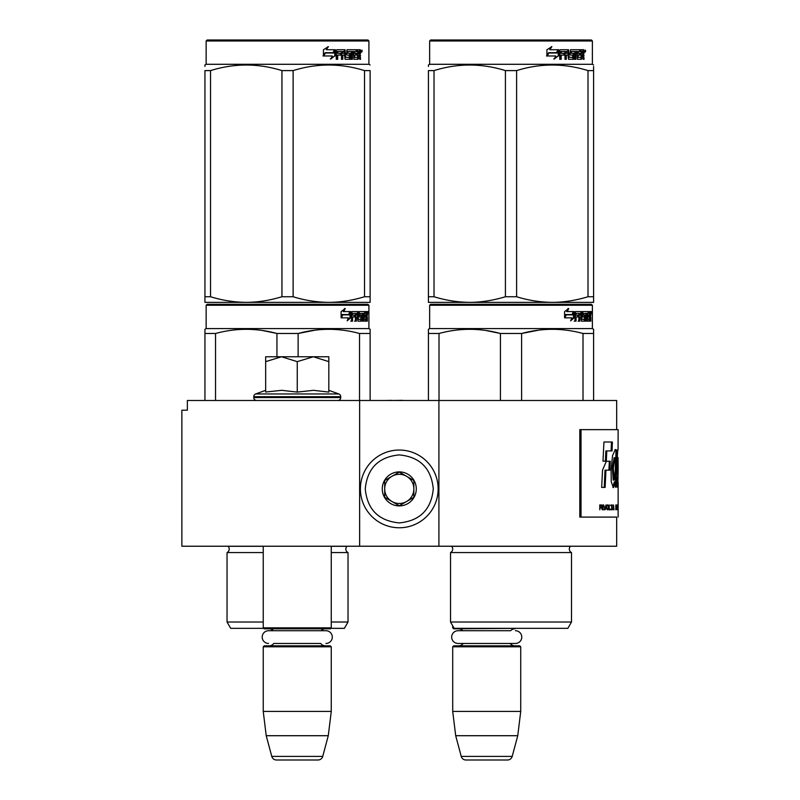 <?xml version="1.0" encoding="UTF-8"?>
<svg xmlns="http://www.w3.org/2000/svg" width="800" height="800" viewBox="0 0 800 800"><rect width="100%" height="100%" fill="white"/><g stroke="black" fill="none" stroke-linecap="round" stroke-linejoin="round"><path stroke-width="1.2" d="M291.74 546.23L299.95 546.23M359.63 546.23L359.63 400.49L187.36 400.49L187.36 410.2L181.86 410.2L181.86 546.23L616.68 546.23L616.68 517.09L579.81 517.09L616.68 517.09M438.91 546.23L438.91 400.49L616.68 400.49L616.68 429.64M359.63 400.49L438.91 400.49M402.5 400.49L407.88 400.49M391.33 400.49L402.5 400.34M385.74 400.49L391.33 400.34M452.71 625.81L452.71 627.85L453.89 627.85M452.71 627.85L453.68 628.83L520.24 628.34M515.41 630.72A6.36 6.36 0 0 1 521.77 637.09A6.36 6.36 0 0 1 515.41 643.45L458.03 643.45A6.36 6.36 0 0 1 451.67 637.09A6.36 6.36 0 0 1 458.03 630.72L510.6 630.72A5.83 5.83 -122.1 0 1 514.9 628.83M458.03 630.72L462.84 630.72A5.83 5.83 122.2 0 0 458.54 628.83M514.9 645.83A5.83 5.83 -47.8 0 1 510.2 643.45M458.54 645.83A5.83 5.83 47.8 0 0 463.24 643.45M520.73 646.8L452.71 646.8L453.68 645.83L519.76 645.83L520.73 646.8L520.73 711.42L517.75 735.71L512.2 756.4L461.24 756.4L455.7 735.71L517.75 735.71M452.71 646.8L452.71 711.42L520.73 711.42M452.71 711.42L455.7 735.71M461.24 756.4A4.86 4.86 34.1 0 0 465.93 760L507.51 760A4.86 4.86 -34.1 0 0 512.2 756.4M263.24 546.23L263.24 627.85L331.26 627.85L331.26 546.23M263.24 627.85L264.21 628.83L330.28 628.83L331.26 627.85M321.12 630.72A5.83 5.83 -122.1 0 1 325.43 628.83M273.37 630.72A5.83 5.83 122.2 0 0 269.07 628.83M325.43 645.83A5.83 5.83 -47.8 0 1 320.73 643.45L273.77 643.45A5.83 5.83 47.8 0 1 269.07 645.83M331.26 646.8L263.24 646.8L264.21 645.83L330.28 645.83L331.26 646.8L331.26 711.42L328.27 735.71L322.73 756.4L271.77 756.4L266.22 735.71L328.27 735.71M263.24 646.8L263.24 711.42L331.26 711.42M263.24 711.42L266.22 735.71M318.04 760L276.46 760L318.04 760A4.86 4.86 -34.1 0 0 322.73 756.4M276.46 760A4.86 4.86 34.1 0 1 271.77 756.4M268.56 643.45A6.36 6.36 0 0 1 262.19 637.09A6.36 6.36 0 0 1 268.56 630.72L325.94 630.72A6.36 6.36 0 0 1 332.3 637.09A6.36 6.36 0 0 1 325.94 643.45M328.82 390.32L338.81 393.96L255.68 393.96A2.91 2.91 129.2 0 0 253.77 396.7L253.77 397.57A2.91 2.91 40.2 0 0 256.68 400.49M337.81 400.49A2.91 2.91 -40.2 0 0 340.73 397.57L253.77 397.57M338.81 393.96A2.91 2.91 -129.2 0 1 340.73 396.7L340.73 397.57M265.67 390.32L255.68 393.96M266.4 391.95L281.79 390.32L297.25 392.1L313.5 390.32L328.82 392.1L328.82 361.64L313.37 356.76L297.25 361.64L281.46 356.76L265.67 356.76L265.67 392.1M265.67 361.65L281.46 356.76L312.7 356.76M328.82 361.64L328.82 356.76L313.37 356.76M297.25 392.1L297.25 361.64M399.27 450.04A38.87 38.87 0 0 0 360.4 488.91A38.87 38.87 0 0 0 399.27 527.77A38.87 38.87 0 0 0 438.14 488.91A38.87 38.87 0 0 0 399.27 450.04M399.27 454.9C378.62 456.91 367.28 468.25 365.26 488.9C367.28 509.56 378.61 520.9 399.27 522.91C419.93 520.9 431.26 509.56 433.28 488.91C431.27 468.25 419.93 456.91 399.27 454.9M399.27 471.9A17 17 0 0 0 382.27 488.91A17 17 0 0 0 399.27 505.91A17 17 0 0 0 416.28 488.91A17 17 0 0 0 399.27 471.9M399.27 472.08L384.7 480.49L384.7 497.32L399.27 505.74L413.85 497.32L413.85 480.49L399.27 472.08M406.56 501.53A14.57 14.57 0 0 1 391.98 501.53A14.57 14.57 0 0 0 413.85 488.91A14.57 14.57 0 0 0 391.98 476.28A14.57 14.57 0 0 0 391.98 501.53A14.57 14.57 0 0 1 384.7 488.91M391.98 476.28A14.57 14.57 0 0 1 406.56 476.28M263.24 552.55L227.04 552.55A3.89 3.89 0 0 0 228.09 546.31L228.02 546.23M330.77 628.34L344.37 628.34L348.02 622.02L348.02 552.55A3.89 3.89 0 0 1 346.97 546.31L347.04 546.23M287.53 304.29L207.13 304.29L206.15 305.26L368.91 305.26L367.94 304.29L287.53 304.29M207.13 304.29L367.94 304.29M360.4 304.29L214.66 304.29L360.4 304.29M370.12 400.49L370.12 329.28L368.91 328.58L368.91 305.26M368.91 328.58L206.15 328.58L206.15 305.26M350.76 317.75L347.17 320.85L348.36 317.85L341.42 317.85L342.75 314.88L349.52 314.88L350.76 311.58L350.76 317.75L350 317.75L350 313.61M347.54 319.94L350 317.75M344.52 308.52L343.23 311.58L343.9 311.58L345.21 308.52L341.1 311.63L341.1 317.85L342.6 314.54L341.94 314.54L341.1 316.43M342.6 314.54L349.39 314.54L350.51 311.58L343.9 311.58M348.65 314.54L349.75 311.58M363.59 319.06L365.9 319.35L365.98 311.58L367.22 311.58L367.37 312.33L367.37 315.03L367.14 316.15L366.19 316.15L366.42 317.26M366.42 315.03L366.19 316.15M367.14 316.15L366.95 317.26M367.37 321.15L367.37 317.26M362.92 313.38L362.22 313.38L362.22 321.15L362.92 321.15L362.92 313.38L363.59 313.38L363.86 321.15L366.17 321.15L366.04 320.4M366.99 321.15L366.81 316.97L365.98 316.97M366.37 316.97L366.37 320.4L365.43 320.4L365.43 319.35M352.74 313.38L355.41 313.38L355.41 321.15L356.39 321.15L356.39 316.97L357.62 316.97L358 321.15L361.45 321.15L361.33 320.4M361.33 315.93L361.33 315.17M359.14 313.38L360 313.38L359 313.67L359.87 313.67L359.87 314.88L359 314.88L359 313.67M359.87 313.67L362.22 313.38M359.87 314.88L361.45 315.17L361.76 315.93L360.87 315.93L360.87 316.98M361.76 315.93L361.76 320.4L360.87 320.4L360.98 317.26L359.98 316.97M356.39 316.97L355.56 316.97L355.56 321.15L354.6 321.15M354.6 316.97L354.6 315.17M352.57 313.67L352.57 315.17L351.79 315.17L355 315.17L355 316.97L351.79 316.97L351.79 321.15L350.7 321.15M357.62 319.06L358.38 319.06L358 311.58L351.93 311.58L351.46 321.15L352.57 321.15L352.57 316.97M358.38 312.33L357.53 312.33L357.53 313.4M357.53 316.97L357.53 315.17M358.38 319.06L357.53 319.06M358.52 319.35L360.85 319.35M359.36 316.97L359.36 311.58L365.57 311.58L365.57 313.38L363.59 313.38L364.35 313.38L364.25 315.17L363.59 315.17L365.31 315.17L365.31 316.97L363.59 316.97M358.15 312.33L358.5 311.58M364.64 313.38L364.64 311.58M364.25 319.06L364.25 316.97M365.98 311.58L366.42 313.38M365.05 316.97L365.05 315.17M356.54 313.38L355.56 313.67L357.48 313.38L357.62 315.17L356.39 315.17L356.39 313.67M356.39 315.17L355.56 315.17L356.39 315.17M366.37 313.38L366.92 313.38L366.99 315.17L366.37 315.17L366.37 313.38M366.04 315.17L365.97 313.38M355.56 315.17L355.56 313.67M364.38 316.97L364.38 315.17M357.16 311.58L357.53 312.33M354.2 316.97L354.2 315.17M351.79 315.17L351.79 313.67M360.87 320.4L360.56 321.15M360.56 315.17L360.87 315.93M365.43 320.4L365.23 321.15M367.37 312.33L366.42 312.33M368.03 312.79L367.83 311.58L367.92 312.79M366.67 312.33L366.87 311.58L367.83 311.58M366.37 320.4L366.17 321.15M361.76 320.4L361.45 321.15M204.94 400.49L204.94 329.28L206.15 328.58M204.94 330.46L204.94 329.28M298.12 356.76L298.12 333.49L276.94 333.49L276.94 356.76M370.12 330.46L370.12 333.49L359.53 333.49L359.53 400.49M315.37 330.12L298.12 333.49C318.59 327.92 339.06 327.92 359.53 333.49M215.53 400.49L215.53 333.49C236 327.92 256.47 327.92 276.94 333.49M215.53 333.49L204.94 333.49M333.58 329.39L328.83 329.28M276.38 333.35L262.3 330.47M348.02 552.55L331.26 552.55M263.24 622.02L227.04 622.02L227.04 552.55M348.02 622.02L331.26 622.02M263.72 628.34L230.69 628.34L227.04 622.02M367.68 313.64L367.68 311.93M367.74 313.64L367.74 311.93M370.12 300.56L370.12 296.74L370.12 302.35L328.83 302.35C316.81 302.25 304.91 300.38 293.12 296.74L281.94 296.74L281.94 70.6L293.12 70.6C316.92 63.19 340.72 63.19 364.53 70.6L370.12 70.6C370.12 63.19 370.12 63.19 370.12 70.6C370.12 63.19 370.12 63.19 370.12 70.6L370.12 296.74L364.53 296.74L364.53 70.6M367.94 40L207.13 40L206.15 40.97L368.91 40.97L367.94 40M364.53 296.74C352.17 300.46 340.27 302.33 328.83 302.35L204.94 302.35L204.94 296.74L210.53 296.74L210.53 70.6C234.34 63.19 258.14 63.19 281.94 70.6M281.94 296.74C269.58 300.46 257.68 302.33 246.23 302.35C234.22 302.25 222.32 300.38 210.53 296.74M204.94 300.91L204.94 70.6C204.94 63.19 204.94 63.19 204.94 70.6L210.53 70.6M204.94 66.45L204.94 64.99L206.15 64.29L368.91 64.29L370.12 64.99M370.12 302.3L370.12 300.91M293.12 296.74L293.12 70.6M334.77 50.92L334.77 55.89L330.29 58.99M335.34 55.89L335.34 49.72L333.76 53.02L325.4 53.02L323.8 55.98L332.3 55.98L330.81 58.99L334.77 55.89M360.06 54.28L360.58 59.29L359.73 59.29L359.36 55.11L358.47 55.11L358.08 59.29L353.95 59.29L353.51 51.51L352.43 51.51L352.43 59.29L351.32 59.29L351.32 51.51L347.95 51.51L347.95 53.31L350.12 53.31L350.6 54.07L350.12 59.29L345.07 59.29L344.54 55.11L342.81 55.11L342.81 59.29L341.48 59.29L341.48 51.51L337.92 51.51L337.69 53.31L340.93 53.31L340.93 55.11L337.69 55.11L337.69 59.29L336.25 59.29L336.25 50.47L336.86 49.72L345.07 49.72L345.6 57.2L349.22 57.49L349.22 55.11L347.01 55.11L346.5 54.36L347.01 49.72L356.94 49.72L356.94 51.51L354.62 51.81L354.62 53.31L356.47 53.31L356.47 55.11L354.62 55.11L354.62 57.2L357.56 57.49L357.71 49.72L360.23 49.72L360.58 53.17L360.06 54.28L359.19 54.28L359.71 55.63M359.71 53.17L359.19 54.28M360.58 55.4L359.71 55.4M358.51 55.11L357.62 55.11M358.47 55.11L357.71 55.11M358.47 58.54L357.24 59.29M352.43 51.51L351.65 51.51L351.65 59.29L350.56 59.29M347.23 51.51L347.95 51.51L347.04 51.81L347.04 53.02L347.95 53.31L347.23 53.31M350.6 54.07L349.85 54.07L349.37 59.29M350.6 58.54L349.85 58.54M342.15 55.11L342.81 55.11L342.15 55.11L342.15 59.29M337.32 51.51L337.92 51.51L337.09 51.81L337.09 53.31L337.69 53.31L337.09 53.31M340.29 53.31L340.29 55.11M345.81 57.49L344.91 57.2L344.39 49.72M353.98 51.51L354.78 51.51L353.81 51.81L353.81 53.31L354.62 53.31L353.81 53.31M354.62 55.11L353.81 55.11L353.81 57.2L354.78 57.49L353.98 57.49M354.62 57.2L353.81 57.2M356.94 49.72L356.88 51.51M343.65 51.51L342.36 51.51L342.15 53.31L342.81 53.31L342.15 53.31M343.03 51.51L342.81 53.31L344.54 53.31L344.54 51.81L342.36 51.51M358.47 51.51L357.71 51.51L358.47 51.51L358.47 53.31L357.71 53.31L359.73 53.31L359.59 51.51L358.47 51.51M355.64 53.31L355.64 55.11M356.11 49.72L356.11 51.51M337.69 55.11L337.09 55.11L337.09 59.29M349.37 53.31L349.85 54.07M357.62 57.47L357.62 58.54M359.36 49.72L359.71 51.66M360.58 50.47L359.71 50.47M362.21 50.93L361.68 52.15L361.14 50.93L361.9 50.93M361.47 50.93L361.23 51.6M335.02 49.72L333.6 52.68L325.22 52.68L323.43 55.98L323.43 49.77L328.39 46.66L326.32 49.72L335.02 49.72M334.45 49.72L333.05 52.68M325.22 52.68L323 55.98M327.9 46.66L326.32 49.72M361.57 51.78L361.87 50.07L361.57 51.78M571.5 622.02L450.53 622.02L454.17 628.34L567.85 628.34L571.5 622.02L571.5 552.55L450.53 552.55A3.89 3.89 0 0 0 451.57 546.31L451.5 546.23M571.5 552.55A3.89 3.89 0 0 1 570.45 546.31L570.52 546.23M511.01 304.29L430.61 304.29L429.64 305.26L592.39 305.26L591.42 304.29L511.01 304.29M430.61 304.29L591.42 304.29M583.89 304.29L438.14 304.29L583.89 304.29M593.6 400.49L593.6 329.28L592.39 328.58L592.39 305.26M592.39 328.58L429.64 328.58L429.64 305.26M574.24 317.75L570.65 320.85L571.85 317.85L564.9 317.85L566.23 314.88L573 314.88L574.24 311.58L574.24 317.75L573.48 317.75L573.48 313.61M571.02 319.94L573.48 317.75M568 308.52L566.71 311.58L567.38 311.58L568.69 308.52L564.59 311.63L564.59 317.85L566.08 314.54L565.42 314.54L564.59 316.43M566.08 314.54L572.87 314.54L573.99 311.58L567.38 311.58M572.13 314.54L573.24 311.58M587.07 319.06L589.38 319.35L589.46 311.58L590.7 311.58L590.86 312.33L590.86 315.03L590.62 316.15L589.67 316.15L589.9 317.26M589.9 315.03L589.67 316.15M590.62 316.15L590.43 317.26M590.86 321.15L590.86 317.26M586.41 313.38L585.7 313.38L585.7 321.15L586.41 321.15L586.41 313.38L587.07 313.38L587.34 321.15L589.65 321.15L589.52 320.4M590.47 321.15L590.29 316.97L589.46 316.97M589.85 316.97L589.85 320.4L588.91 320.4L588.91 319.35M576.23 313.38L578.89 313.38L578.89 321.15L579.87 321.15L579.87 316.97L581.11 316.97L581.49 321.15L584.93 321.15L584.81 320.4M584.81 315.93L584.81 315.17M582.62 313.38L583.48 313.38L582.49 313.67L583.35 313.67L583.35 314.88L582.49 314.88L582.49 313.67M583.35 313.67L585.7 313.38M583.35 314.88L584.93 315.17L585.24 315.93L584.36 315.93L584.36 316.98M585.24 315.93L585.24 320.4L584.36 320.4L584.46 317.26L583.46 316.97M579.87 316.97L579.05 316.97L579.05 321.15L578.08 321.15M578.08 316.97L578.08 315.17M576.05 313.67L576.05 315.17L575.27 315.17L578.49 315.17L578.49 316.97L575.27 316.97L575.27 321.15L574.18 321.15M581.11 319.06L581.86 319.06L581.49 311.58L575.41 311.58L574.94 321.15L576.05 321.15L576.05 316.97M581.86 312.33L581.01 312.33L581.01 313.4M581.01 316.97L581.01 315.17M581.86 319.06L581.01 319.06M582 319.35L584.34 319.35M582.84 316.97L582.84 311.58L589.05 311.58L589.05 313.38L587.07 313.38L587.83 313.38L587.73 315.17L587.07 315.17L588.79 315.17L588.79 316.97L587.07 316.97M581.63 312.33L581.98 311.58M588.12 313.38L588.12 311.58M587.73 319.06L587.73 316.97M589.46 311.58L589.9 313.38M588.53 316.97L588.53 315.17M580.02 313.38L579.05 313.67L580.96 313.38L581.11 315.17L579.87 315.17L579.87 313.67M579.87 315.17L579.05 315.17L579.87 315.17M589.85 313.38L590.4 313.38L590.47 315.17L589.85 315.17L589.85 313.38M589.52 315.17L589.45 313.38M579.05 315.17L579.05 313.67M587.86 316.97L587.86 315.17M580.64 311.58L581.01 312.33M577.68 316.97L577.68 315.17M575.27 315.17L575.27 313.67M584.36 320.4L584.05 321.15M584.05 315.17L584.36 315.93M588.91 320.4L588.72 321.15M590.86 312.33L589.9 312.33M591.51 312.79L591.31 311.58L591.4 312.79M590.16 312.33L590.36 311.58L591.31 311.58M589.85 320.4L589.65 321.15M585.24 320.4L584.93 321.15M428.42 400.49L428.42 329.28L429.64 328.58M428.42 330.46L428.42 329.28M521.61 400.49L521.61 333.49L500.42 333.49L500.42 400.49M593.6 330.46L593.6 333.49L583.01 333.49L583.01 400.49M538.85 330.12L521.61 333.49C542.07 327.92 562.54 327.92 583.01 333.49M439.01 400.49L439.01 333.49C459.48 327.92 479.95 327.92 500.42 333.49M439.01 333.49L428.42 333.49M557.06 329.39L552.31 329.28M499.86 333.35L485.78 330.47M450.53 622.02L450.53 552.55M591.16 313.64L591.16 311.93M591.35 313.64L591.23 311.93M593.6 302.35L593.6 296.74L593.6 302.35L552.31 302.35C540.29 302.25 528.39 300.38 516.61 296.74L505.42 296.74L505.42 70.6L516.61 70.6C540.41 63.19 564.21 63.19 588.01 70.6L593.6 70.6C593.6 63.19 593.6 63.19 593.6 70.6L593.6 66.53M591.42 40L430.61 40L429.64 40.97L592.39 40.97L591.42 40M593.6 70.6L593.6 296.74L588.01 296.74C575.65 300.46 563.75 302.33 552.31 302.35L428.42 302.35L428.42 296.74L434.02 296.74L434.02 70.6C457.82 63.19 481.62 63.19 505.42 70.6M505.42 296.74C493.06 300.46 481.16 302.33 469.72 302.35C457.7 302.25 445.8 300.38 434.02 296.74M428.42 300.91L428.42 70.6C428.42 63.19 428.42 63.19 428.42 70.6L434.02 70.6M428.42 66.45L428.42 64.99L429.64 64.29L592.39 64.29L593.6 64.99M588.01 296.74L588.01 70.6M516.61 296.74L516.61 70.6M558.25 50.92L558.25 55.89L553.77 58.99M558.83 55.89L558.83 49.72L557.25 53.02L548.88 53.02L547.28 55.98L555.78 55.98L554.29 58.99L558.25 55.89M583.54 54.28L584.07 59.29L583.21 59.29L582.85 55.11L581.95 55.11L581.56 59.29L577.43 59.29L576.99 51.51L575.91 51.51L575.91 59.29L574.8 59.29L574.8 51.51L571.43 51.51L571.43 53.31L573.6 53.31L574.08 54.07L573.6 59.29L568.55 59.29L568.02 55.11L566.3 55.11L566.3 59.29L564.96 59.29L564.96 51.51L561.41 51.51L561.18 53.31L564.41 53.31L564.41 55.11L561.18 55.11L561.18 59.29L559.74 59.29L559.74 50.47L560.34 49.72L568.55 49.72L569.08 57.2L572.7 57.49L572.7 55.11L570.5 55.11L569.98 54.36L570.5 49.72L580.42 49.72L580.42 51.51L578.1 51.81L578.1 53.31L579.95 53.31L579.95 55.11L578.1 55.11L578.1 57.2L581.04 57.49L581.19 49.72L583.71 49.72L584.07 53.17L583.54 54.28L582.67 54.28L583.19 55.63M584.07 53.17L583.21 53.17L582.67 54.28M584.07 55.4L583.19 55.4M581.99 55.11L581.1 55.11M581.95 55.11L581.19 55.11M581.95 58.54L580.72 59.29M575.91 51.51L575.13 51.51L575.13 59.29L574.04 59.29M570.71 51.51L571.43 51.51L570.52 51.81L570.52 53.02L571.43 53.31L570.71 53.31M574.08 54.07L573.33 54.07L572.85 59.29M574.08 58.54L573.33 58.54M565.64 55.11L566.3 55.11L565.64 55.11L565.64 59.29M560.8 51.51L561.41 51.51L560.58 51.81L560.58 53.31L561.18 53.31L560.58 53.31M563.77 53.31L563.77 55.11M569.29 57.49L568.39 57.2L567.87 49.72M577.46 51.51L578.27 51.51L577.46 51.51L577.3 53.31L578.1 53.31L577.3 53.31M578.1 55.11L577.3 55.11L577.3 57.2L578.27 57.49L577.46 57.49M578.1 57.2L577.3 57.2M580.42 49.72L580.36 51.51M567.13 51.51L565.85 51.51L565.64 53.31L566.3 53.31L565.64 53.31M566.51 51.51L566.3 53.31L568.02 53.31L568.02 51.81L565.85 51.51M581.95 51.51L581.19 51.51L581.95 51.51L581.95 53.31L581.19 53.31L583.21 53.31L583.07 51.51L581.95 51.51M579.13 53.31L579.13 55.11M579.59 49.72L579.59 51.51M561.18 55.11L560.58 55.11L560.58 59.29M572.85 53.31L573.33 54.07M581.1 57.47L581.1 58.54M582.84 49.72L583.19 51.66M584.07 50.47L583.19 50.47M585.69 50.93L585.17 52.15L584.62 50.93L585.38 50.93M584.95 50.93L584.72 51.6M558.5 49.72L557.08 52.68L548.7 52.68L546.91 55.98L546.91 49.77L551.87 46.66L549.8 49.72L558.5 49.72M557.94 49.72L556.53 52.68M548.7 52.68L546.48 55.98M551.38 46.66L549.8 49.72M585.05 51.78L585.35 50.07L585.05 51.78M616.81 480.48L617.78 480.48L617.11 477.43C617.51 480.71 617.8 481.27 617.98 479.12L617.62 469.99C616.54 464.66 617.72 447.6 618.06 449.69L618.14 429.64L579.81 429.64L579.81 517.09M581.02 429.64L581.02 517.09M618.06 457.59L618.14 469L618.06 457.59M617.11 477.43L616.81 484.09L617.81 487.67L618.14 469M616.41 481.94L616.56 470.09A8030.63 7871.09 -33.7 0 0 616.93 450.15L615.38 449.54L612.55 455.55L611.07 470.5L611.27 481.94L613.38 487.64L615.22 481.94L615.26 487.1L616.41 487.1L616.41 481.94L615.45 481.94L615.59 470.09A8064.49 7905.23 -33.8 0 0 615.97 450.17M610.27 461.25L606.32 461.25L602.54 470.16L601.65 487.42L605.13 487.42L605.93 470.17L609.86 470.17L610.27 461.25M603.94 442.01L602.99 461.16L606.32 461.16L606.79 450.93L612.05 450.93L612.4 442.01L603.94 442.01M599.78 509.8L600.19 507.63L601.32 507.63L602.29 509.8L601.71 505.04L599.78 504.94L599.78 509.8M602.79 504.94L603.17 509.8L602.79 504.94M603.66 504.94L605.09 509.8L606 504.94L604.85 509.18L603.66 504.94M607.73 504.94L606.82 505.25L606.44 506.59L607.31 509.8L608.19 509.49L608.54 508.14L607.73 504.94M609.23 504.94L608.94 509.8L610.62 509.8L610.62 509.18L609.23 509.18L609.23 504.94M614.02 509.8L613.4 504.94L612.82 509.8L613.19 508.56L613.88 508.56L614.02 509.8M616.63 509.07L616.55 505.25L615.81 504.94L615.81 509.8L616.63 509.07L615.81 509.18M616.85 505.66L617.01 504.94L616.85 505.66M617.38 504.94L617.14 509.8L617.3 508.56L617.69 509.8L617.49 504.94M618.02 509.49L617.97 504.94L617.77 509.49M618.13 509.49L618.14 504.94L618.09 509.49M612.52 505.46L610.97 504.94L611.64 505.46L611.64 509.8L611.89 505.46L612.52 505.46M617.12 486L617.17 480.48M615.45 487.1L615.45 481.94M615.22 481.94L614.26 481.94L612.9 487.43M615.83 450.17L614.9 449.71M608.92 470.17L609.34 461.25M605.93 470.17L605.01 470.17L604.21 487.42M611.1 450.93L611.46 442.01M606.79 450.93L605.87 450.93L605.4 461.16M601.71 505.04L600.93 504.94M601.97 505.35L601.26 505.04M602.16 505.77L601.45 507.01L599.78 507.01M604.16 509.8L604.75 509.18M607.98 505.04L607.26 504.94M608.19 505.25L607.52 505.04M608.39 505.66L607.72 505.25M608.54 506.59L607.93 509.07L606.47 508.87M609.23 509.18L610.15 509.18L610.15 509.8M616.47 505.04L615.88 504.94M616.55 505.25L615.99 505.04M616.63 505.66L616.45 509.07M616.94 505.66L615.81 505.56M618.04 505.66L617.99 509.07M612.04 505.46L612.04 504.94M610.5 505.46L611.17 505.46M614.15 480.09L613.31 468.13L615.01 457.72L615.55 457.92L615.28 470.5L614.15 480.09L613.19 480.09L612.37 467.69L614.16 457.72M600.19 507.01L599.78 505.46L601 505.46M606.47 505.87L607.73 505.56L608.24 506.59M600.19 505.46L601.77 505.77M607.31 509.18L606.63 509.07M607.09 509.07L606.55 508.87M606.77 508.14L606.44 506.59M613.22 508.14L613.54 505.35L613.85 508.14L613.02 508.14M615.95 509.18L615.95 505.56M617.31 508.14L617.44 505.35L617.23 508.14M617.83 509.18L617.99 505.66M340.73 396.7L253.77 396.7M346.97 546.31L331.26 546.31M263.24 546.31L228.09 546.31M360.58 53.17L359.73 53.17M570.45 546.31L451.57 546.31M616.56 470.09L615.59 470.09M206.15 64.29L206.15 40.97M368.91 64.29L368.91 40.97M429.64 64.29L429.64 40.97M592.39 64.29L592.39 40.97M618.14 517.09L618.14 509.75M618.14 504.99L618.14 482.28M617.06 457.52L618.03 457.52M615.76 450.17L616.73 450.17M614.05 457.72L615.01 457.72M618.14 509.11L618.14 505.62"/></g></svg>
